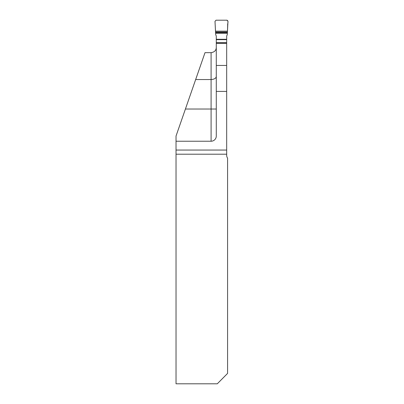 <?xml version="1.0" encoding="UTF-8"?>
<svg xmlns="http://www.w3.org/2000/svg" width="404" height="404" viewBox="0 0 404 404"><rect width="100%" height="100%" fill="white"/><g stroke="black" fill="none" stroke-linecap="round" stroke-linejoin="round"><path stroke-width="0.61" d="M215.499 31.159L227.467 31.159L227.967 21.336L226.947 20.2L216.019 20.2L214.994 21.336L215.499 31.159L227.467 31.159L227.669 25.3C227.391 23.654 228.957 20.892 226.947 20.2L216.019 20.2L214.994 21.336L215.716 34.906A2.358 2.338 90 0 1 216.286 36.451L216.286 43.319L226.674 43.319L226.674 155.252A5.196 5.196 0 0 0 227.583 158.186L227.583 373.412L217.286 383.8L176.033 383.8L176.033 136.032L195.662 79.553L211.095 79.553C214.433 79.27 216.165 78.214 216.286 76.376M216.286 47.46C216.17 50.419 214.438 52.151 211.095 52.656L205.01 52.656L195.662 79.553M216.286 43.319L216.286 136.032A5.196 5.196 0 0 1 211.095 141.228L211.095 109.024L185.421 109.024M176.033 141.228L211.095 141.228M226.674 150.056L176.033 150.056M226.674 43.319L226.674 36.451A2.358 2.338 90 0 1 227.25 34.906L227.467 31.159M216.286 109.024L211.095 109.024L211.095 52.656M226.674 154.212L176.033 154.212M216.286 91.41L226.674 91.41M216.286 65.438L226.674 65.438M216.286 43.152L226.674 43.152M216.286 42.698L226.674 42.698M216.286 39.648L226.674 39.648M216.286 39.294L226.674 39.294M215.595 33.229L227.366 33.229M215.569 32.775L227.396 32.775M215.524 32.052L227.437 32.052"/></g></svg>
